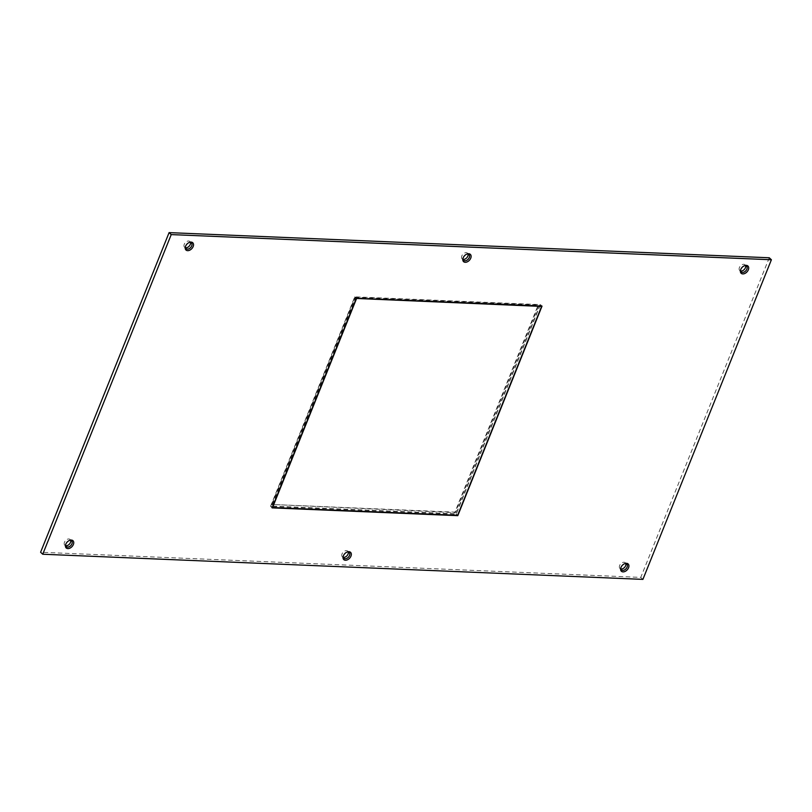 <?xml version="1.0" encoding="UTF-8"?>
<svg xmlns="http://www.w3.org/2000/svg" width="812" height="812" viewBox="0 0 812 812"><rect width="100%" height="100%" fill="white"/><g stroke="black" fill="none" stroke-linecap="round" stroke-linejoin="round"><path stroke-width="0.61" stroke-dasharray="4.06 3.04" d="M354.915 297.182L539.99 304.947L456.019 513.823L270.944 506.069L354.915 297.182L356.295 298.461M270.944 506.069L272.325 507.348M456.019 513.823L457.623 515.315M539.99 304.947L541.208 306.073M769.268 257.769L640.769 577.403L40.6 552.241M354.935 297.872L537.98 305.545L454.933 512.139L271.878 504.465L354.935 297.872L537.98 305.545M70.664 540.366A3.928 2.629 132.9 0 0 70.136 539.472A3.928 2.629 132.9 0 0 64.463 542.223A3.928 2.629 132.9 0 0 64.787 545.228A3.928 2.629 132.9 0 0 65.721 545.694M625.829 563.64A3.928 2.629 132.9 0 0 625.301 562.746A3.928 2.629 132.9 0 0 619.627 565.497A3.928 2.629 132.9 0 0 619.952 568.501A3.928 2.629 132.9 0 0 620.886 568.968M745.609 265.686A3.928 2.629 132.9 0 0 745.071 264.793A3.928 2.629 132.9 0 0 739.397 267.544A3.928 2.629 132.9 0 0 739.732 270.548A3.928 2.629 132.9 0 0 740.666 271.005M190.444 242.412A3.928 2.629 132.9 0 0 189.917 241.519A3.928 2.629 132.9 0 0 184.243 244.27A3.928 2.629 132.9 0 0 184.568 247.274A3.928 2.629 132.9 0 0 185.501 247.741M468.027 254.054A3.928 2.629 132.9 0 0 467.489 253.151A3.928 2.629 132.9 0 0 461.825 255.902A3.928 2.629 132.9 0 0 462.15 258.906A3.928 2.629 132.9 0 0 463.084 259.373M348.246 552.008A3.928 2.629 132.9 0 0 347.719 551.104A3.928 2.629 132.9 0 0 342.045 553.865A3.928 2.629 132.9 0 0 342.37 556.859A3.928 2.629 132.9 0 0 343.303 557.326M538.518 306.043L455.471 512.636L271.878 504.465M272.416 504.962L355.463 298.369M455.471 512.636L454.933 512.139M270.508 506.394L354.753 296.837L540.427 304.612L456.182 514.179L270.508 506.394L272.111 507.876M356.346 298.319L354.753 296.837M642.911 579.382L640.769 577.403M457.4 515.305L456.182 514.179M542.03 306.104L540.427 304.612M463.023 258.267A3.928 2.629 -47.1 0 1 463.084 257.911A3.928 2.629 -47.1 0 1 463.287 257.272A3.928 2.629 -47.1 0 1 466.565 254.156A3.928 2.629 -47.1 0 1 466.92 254.075M343.243 556.22A3.928 2.629 -47.1 0 1 343.303 555.865A3.928 2.629 -47.1 0 1 343.506 555.225A3.928 2.629 -47.1 0 1 346.795 552.109A3.928 2.629 -47.1 0 1 347.14 552.028M185.44 246.635A3.928 2.629 -47.1 0 1 185.501 246.28A3.928 2.629 -47.1 0 1 185.704 245.63A3.928 2.629 -47.1 0 1 188.993 242.524A3.928 2.629 -47.1 0 1 189.338 242.433M740.605 269.899A3.928 2.629 -47.1 0 1 740.666 269.554A3.928 2.629 -47.1 0 1 740.869 268.904A3.928 2.629 -47.1 0 1 744.147 265.798A3.928 2.629 -47.1 0 1 744.502 265.707M620.825 567.862A3.928 2.629 -47.1 0 1 620.886 567.507A3.928 2.629 -47.1 0 1 621.089 566.857A3.928 2.629 -47.1 0 1 624.377 563.751A3.928 2.629 -47.1 0 1 624.722 563.66M65.66 544.588A3.928 2.629 -47.1 0 1 65.721 544.233A3.928 2.629 -47.1 0 1 65.934 543.583A3.928 2.629 -47.1 0 1 69.213 540.477A3.928 2.629 -47.1 0 1 69.558 540.386M463.084 257.911L462.911 258.673M462.15 258.906L463.611 260.266M467.489 253.151L468.96 254.521M466.565 254.156L467.316 253.933M343.303 555.865L343.131 556.626M342.37 556.859L343.841 558.23M347.719 551.104L349.18 552.475M346.795 552.109L347.536 551.886M185.501 246.28L185.329 247.031M184.568 247.274L186.039 248.634M189.917 241.519L191.378 242.879M188.993 242.524L189.734 242.291M740.666 269.554L740.493 270.305M739.732 270.548L741.194 271.908M745.071 264.793L746.543 266.153M744.147 265.798L744.888 265.565M620.886 567.507L620.713 568.258M619.952 568.501L621.424 569.862M625.301 562.746L626.762 564.107M624.377 563.751L625.118 563.518M65.721 544.233L65.549 544.984M64.787 545.228L66.259 546.588M70.136 539.472L71.598 540.833M69.213 540.477L69.954 540.254"/><path stroke-width="1.22" d="M356.295 298.461L541.594 306.428L457.623 515.315L272.548 507.551L356.509 298.674M42.731 554.231L40.6 552.241L169.089 232.618L769.268 257.769L771.4 259.759L642.911 579.382L42.731 554.231L171.23 234.597L771.4 259.759M65.721 545.694A3.928 2.629 132.9 0 0 70.461 542.477A3.928 2.629 132.9 0 0 70.664 540.366M620.886 568.968A3.928 2.629 132.9 0 0 625.626 565.751A3.928 2.629 132.9 0 0 625.829 563.64M740.666 271.005A3.928 2.629 132.9 0 0 745.406 267.798A3.928 2.629 132.9 0 0 745.609 265.686M185.501 247.741A3.928 2.629 132.9 0 0 190.241 244.524A3.928 2.629 132.9 0 0 190.444 242.412M463.084 259.373A3.928 2.629 132.9 0 0 467.824 256.156A3.928 2.629 132.9 0 0 468.027 254.054M343.303 557.326A3.928 2.629 132.9 0 0 348.043 554.109A3.928 2.629 132.9 0 0 348.246 552.008M272.111 507.876L356.346 298.319L542.03 306.104L457.785 515.661L272.111 507.876M470.747 258.175A4.953 3.319 -47.1 0 1 465.611 262.286A4.953 3.319 -47.1 0 1 462.911 258.673A4.953 3.319 -47.1 0 1 463.165 257.851A4.953 3.319 -47.1 0 1 467.316 253.933A4.953 3.319 -47.1 0 1 470.747 258.175M350.967 556.129A4.953 3.319 -47.1 0 1 345.831 560.239A4.953 3.319 -47.1 0 1 343.131 556.626A4.953 3.319 -47.1 0 1 343.395 555.814A4.953 3.319 -47.1 0 1 347.536 551.886A4.953 3.319 -47.1 0 1 350.967 556.129M193.165 246.533A4.953 3.319 -47.1 0 1 188.029 250.654A4.953 3.319 -47.1 0 1 185.329 247.031A4.953 3.319 -47.1 0 1 185.583 246.219A4.953 3.319 -47.1 0 1 189.734 242.291A4.953 3.319 -47.1 0 1 193.165 246.533M748.329 269.807A4.953 3.319 -47.1 0 1 743.183 273.918A4.953 3.319 -47.1 0 1 740.493 270.305A4.953 3.319 -47.1 0 1 740.747 269.493A4.953 3.319 -47.1 0 1 744.888 265.565A4.953 3.319 -47.1 0 1 748.329 269.807M628.549 567.761A4.953 3.319 -47.1 0 1 623.413 571.881A4.953 3.319 -47.1 0 1 620.713 568.258A4.953 3.319 -47.1 0 1 620.967 567.446A4.953 3.319 -47.1 0 1 625.118 563.518A4.953 3.319 -47.1 0 1 628.549 567.761M73.384 544.487A4.953 3.319 -47.1 0 1 68.249 548.607A4.953 3.319 -47.1 0 1 65.549 544.984A4.953 3.319 -47.1 0 1 65.813 544.172A4.953 3.319 -47.1 0 1 69.954 540.254A4.953 3.319 -47.1 0 1 73.384 544.487M171.23 234.597L169.089 232.618M466.92 254.075A3.928 2.629 -47.1 0 1 468.96 254.521A3.928 2.629 -47.1 0 1 469.285 257.516A3.928 2.629 -47.1 0 1 463.611 260.266A3.928 2.629 -47.1 0 1 463.023 258.267M347.14 552.028A3.928 2.629 -47.1 0 1 349.18 552.475A3.928 2.629 -47.1 0 1 349.515 555.479A3.928 2.629 -47.1 0 1 343.841 558.23A3.928 2.629 -47.1 0 1 343.243 556.22M189.338 242.433A3.928 2.629 -47.1 0 1 191.378 242.879A3.928 2.629 -47.1 0 1 191.713 245.884A3.928 2.629 -47.1 0 1 186.039 248.634A3.928 2.629 -47.1 0 1 185.44 246.635M744.502 265.707A3.928 2.629 -47.1 0 1 746.543 266.153A3.928 2.629 -47.1 0 1 746.867 269.158A3.928 2.629 -47.1 0 1 741.194 271.908A3.928 2.629 -47.1 0 1 740.605 269.899M624.722 563.66A3.928 2.629 -47.1 0 1 626.762 564.107A3.928 2.629 -47.1 0 1 627.097 567.111A3.928 2.629 -47.1 0 1 621.424 569.862A3.928 2.629 -47.1 0 1 620.825 567.862M69.558 540.386A3.928 2.629 -47.1 0 1 71.598 540.833A3.928 2.629 -47.1 0 1 71.933 543.837A3.928 2.629 -47.1 0 1 66.259 546.588A3.928 2.629 -47.1 0 1 65.66 544.588"/></g></svg>
